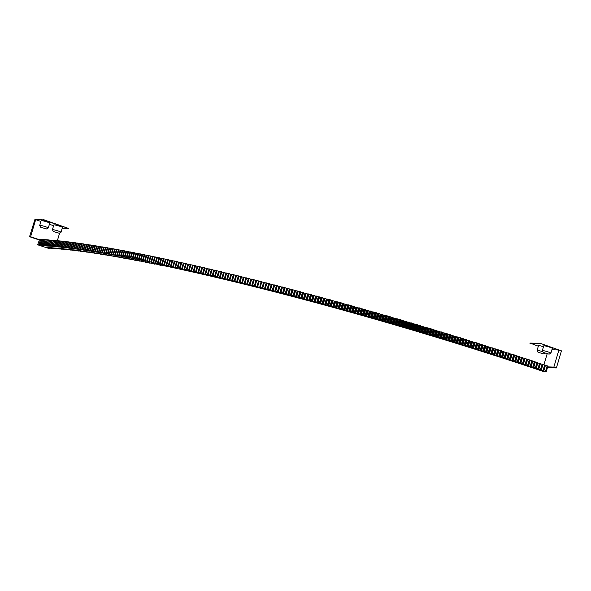 <?xml version="1.0" encoding="UTF-8"?>
<svg xmlns="http://www.w3.org/2000/svg" width="591" height="591" viewBox="0 0 591 591"><rect width="100%" height="100%" fill="white"/><g stroke="black" fill="none" stroke-linecap="round" stroke-linejoin="round"><path stroke-width="0.89" d="M553.848 367.092L558.909 350.005L540.595 343.46L561.45 350.862L556.39 367.949L553.848 367.092L547.687 366.871M547.155 353.846L543.912 364.817M538.32 346.223L530.097 343.075L540.595 343.46M540.492 343.799L529.994 343.415M558.909 350.005L551.92 349.746M549.105 354.164L550.871 353.219A4.477 0.436 -163.5 0 0 550.908 353.182L552.319 348.395A4.477 0.436 -163.5 0 0 548.928 346.947A4.477 0.436 -163.5 0 0 544.06 345.787A4.477 0.436 -163.5 0 0 543.735 345.853L542.316 350.64A4.477 0.436 -163.5 0 0 542.331 350.685L543.292 352.443L549.105 354.164L543.292 352.443M543.491 346.695A4.477 0.436 -163.5 0 0 538.815 345.595A4.477 0.436 -163.5 0 0 538.49 345.661L537.071 350.448A4.477 0.436 -163.5 0 0 537.079 350.493L538.046 352.251L543.853 353.972L538.046 352.251M556.39 367.949L547.458 367.624M550.908 353.182A4.477 0.436 -163.5 0 0 547.51 351.726A4.477 0.436 -163.5 0 0 542.641 350.574A4.477 0.436 -163.5 0 0 542.316 350.64M542.907 351.748A4.477 0.436 -163.5 0 0 537.396 350.382A4.477 0.436 -163.5 0 0 537.071 350.448M34.972 219.283L29.55 236.703L30.599 236.74L35.659 219.653L43.276 219.933L34.972 219.283M59.647 232.994L57.386 240.633M62.188 228.252L68.674 228.488L43.276 219.933M43.372 219.586L68.674 228.488M53.604 225.696L49.393 224.277M40.905 221.418L35.659 219.653M59.203 233.238L60.969 232.285A4.477 0.436 -163.5 0 0 60.999 232.256L62.417 227.469A4.477 0.436 -163.5 0 0 59.765 226.257A4.477 0.436 -163.5 0 0 53.833 224.927L52.414 229.707A4.477 0.436 -163.5 0 0 52.422 229.759L53.389 231.517L59.203 233.238L53.389 231.517M46.497 228.953L48.27 228.008A4.477 0.436 -163.5 0 0 48.299 227.971L49.718 223.191A4.477 0.436 -163.5 0 0 47.066 221.98A4.477 0.436 -163.5 0 0 41.134 220.642L39.715 225.43A4.477 0.436 -163.5 0 0 39.723 225.474L40.69 227.24L46.497 228.953L40.69 227.24M39.117 239.931L29.55 236.703M39.205 239.643L30.599 236.74M60.999 232.256A4.477 0.436 -163.5 0 0 58.346 231.044A4.477 0.436 -163.5 0 0 52.414 229.707M48.299 227.971A4.477 0.436 -163.5 0 0 45.647 226.759A4.477 0.436 -163.5 0 0 39.715 225.43M545.308 365.467A404.118 39.434 16.5 0 1 545.404 365.504L547.931 366.036L546.313 371.503L543.868 371.643L541.637 370.897A398.208 38.858 16.5 0 0 541.386 370.808L539.155 370.062A398.208 38.858 16.5 0 0 538.896 369.973L536.658 369.227A398.208 38.858 16.5 0 0 536.406 369.146L534.161 368.392A398.208 38.858 16.5 0 0 533.902 368.304L531.656 367.558A398.208 38.858 16.5 0 0 531.398 367.469L529.144 366.723A398.208 38.858 16.5 0 0 528.886 366.634L526.625 365.888A398.208 38.858 16.5 0 0 526.367 365.799L524.099 365.053A398.208 38.858 16.5 0 0 523.84 364.965L521.565 364.219A398.208 38.858 16.5 0 0 521.306 364.13L519.031 363.384A398.208 38.858 16.5 0 0 518.765 363.295L516.482 362.549A398.208 38.858 16.5 0 0 516.224 362.46L513.934 361.714A398.208 38.858 16.5 0 0 513.675 361.626L511.378 360.879A398.208 38.858 16.5 0 0 511.119 360.798L508.821 360.045A398.208 38.858 16.5 0 0 508.555 359.963L506.251 359.21A398.208 38.858 16.5 0 0 505.992 359.129L503.68 358.382A398.208 38.858 16.5 0 0 503.414 358.294L501.102 357.548A398.208 38.858 16.5 0 0 500.843 357.459L498.523 356.713A398.208 38.858 16.5 0 0 498.257 356.632L495.938 355.878A398.208 38.858 16.5 0 0 495.672 355.797L493.345 355.051A398.208 38.858 16.5 0 0 493.079 354.962L490.752 354.216A398.208 38.858 16.5 0 0 490.478 354.135L488.151 353.388A398.208 38.858 16.5 0 0 487.878 353.307L485.543 352.561A398.208 38.858 16.5 0 0 485.277 352.472L482.936 351.734A398.208 38.858 16.5 0 0 482.662 351.645L480.32 350.899A398.208 38.858 16.5 0 0 480.055 350.818L477.698 350.071A398.208 38.858 16.5 0 0 477.432 349.99L475.083 349.244A398.208 38.858 16.5 0 0 474.809 349.163L472.453 348.424A398.208 38.858 16.5 0 0 472.187 348.335L469.823 347.597A398.208 38.858 16.5 0 0 469.557 347.515L467.193 346.769A398.208 38.858 16.5 0 0 466.92 346.688L464.556 345.949A398.208 38.858 16.5 0 0 464.29 345.868L461.918 345.129A398.208 38.858 16.5 0 0 461.645 345.041L459.273 344.309A398.208 38.858 16.5 0 0 459 344.221L456.629 343.489A398.208 38.858 16.5 0 0 456.355 343.401L453.984 342.669A398.208 38.858 16.5 0 0 453.711 342.581L451.332 341.849A398.208 38.858 16.5 0 0 451.059 341.768L448.68 341.029A398.208 38.858 16.5 0 0 448.406 340.948L446.02 340.217A398.208 38.858 16.5 0 0 445.747 340.135L443.361 339.404A398.208 38.858 16.5 0 0 443.087 339.323L440.701 338.591A398.208 38.858 16.5 0 0 440.428 338.51L438.042 337.779A398.208 38.858 16.5 0 0 437.768 337.697L435.375 336.966A398.208 38.858 16.5 0 0 435.102 336.885L432.708 336.161A398.208 38.858 16.5 0 0 432.435 336.08L430.041 335.356A398.208 38.858 16.5 0 0 429.768 335.274L427.367 334.55A398.208 38.858 16.5 0 0 427.094 334.469L424.7 333.745A398.208 38.858 16.5 0 0 424.427 333.664L422.026 332.94A398.208 38.858 16.5 0 0 421.752 332.859L419.351 332.142A398.208 38.858 16.5 0 0 419.078 332.061L416.677 331.344A398.208 38.858 16.5 0 0 416.404 331.263L414.003 330.546A398.208 38.858 16.5 0 0 413.722 330.465L411.321 329.748A398.208 38.858 16.5 0 0 411.048 329.667L408.647 328.958A398.208 38.858 16.5 0 0 408.374 328.877L405.965 328.168A398.208 38.858 16.5 0 0 405.692 328.086L403.291 327.377A398.208 38.858 16.5 0 0 403.018 327.296L400.609 326.587A398.208 38.858 16.5 0 0 400.336 326.505L397.935 325.804A398.208 38.858 16.5 0 0 397.662 325.722L395.253 325.013A398.208 38.858 16.5 0 0 394.98 324.939L392.579 324.237A398.208 38.858 16.5 0 0 392.298 324.156L389.897 323.454A398.208 38.858 16.5 0 0 389.624 323.373L387.223 322.679A398.208 38.858 16.5 0 0 386.95 322.597L384.542 321.903A398.208 38.858 16.5 0 0 384.268 321.822L381.867 321.127A398.208 38.858 16.5 0 0 381.594 321.046L379.193 320.359A398.208 38.858 16.5 0 0 378.92 320.278L376.519 319.591A398.208 38.858 16.5 0 0 376.245 319.509L373.844 318.822A398.208 38.858 16.5 0 0 373.571 318.741L371.17 318.054A398.208 38.858 16.5 0 0 370.897 317.98L368.496 317.293A398.208 38.858 16.5 0 0 368.223 317.219L365.829 316.532A398.208 38.858 16.5 0 0 365.556 316.458L363.162 315.779A398.208 38.858 16.5 0 0 362.889 315.697L360.495 315.025A398.208 38.858 16.5 0 0 360.222 314.944L357.828 314.272A398.208 38.858 16.5 0 0 357.555 314.19L355.169 313.518A398.208 38.858 16.5 0 0 354.895 313.444L352.509 312.772A398.208 38.858 16.5 0 0 352.236 312.698L349.85 312.026A398.208 38.858 16.5 0 0 349.577 311.952L347.19 311.287A398.208 38.858 16.5 0 0 346.924 311.213L344.538 310.548A398.208 38.858 16.5 0 0 344.265 310.474L341.886 309.81A398.208 38.858 16.5 0 0 341.62 309.736L339.241 309.078A398.208 38.858 16.5 0 0 338.968 309.004L336.597 308.347A398.208 38.858 16.5 0 0 336.323 308.273L333.952 307.623A398.208 38.858 16.5 0 0 333.686 307.549L331.315 306.899A398.208 38.858 16.5 0 0 331.041 306.818L328.677 306.175A398.208 38.858 16.5 0 0 328.411 306.101L326.047 305.451A398.208 38.858 16.5 0 0 325.774 305.384L323.417 304.742A398.208 38.858 16.5 0 0 323.151 304.668L320.795 304.025A398.208 38.858 16.5 0 0 320.521 303.951L318.172 303.316A398.208 38.858 16.5 0 0 317.906 303.242L315.557 302.607A398.208 38.858 16.5 0 0 315.284 302.533L312.942 301.905A398.208 38.858 16.5 0 0 312.676 301.831L310.334 301.203A398.208 38.858 16.5 0 0 310.068 301.129L307.726 300.509A398.208 38.858 16.5 0 0 307.46 300.435L305.126 299.814A398.208 38.858 16.5 0 0 304.86 299.74L302.533 299.12A398.208 38.858 16.5 0 0 302.267 299.053L299.94 298.433A398.208 38.858 16.5 0 0 299.674 298.366L297.354 297.753A398.208 38.858 16.5 0 0 297.088 297.679L294.776 297.066A398.208 38.858 16.5 0 0 294.51 297L292.198 296.394A398.208 38.858 16.5 0 0 291.932 296.32L289.627 295.722A398.208 38.858 16.5 0 0 289.361 295.648L287.063 295.049A398.208 38.858 16.5 0 0 286.798 294.983L284.5 294.384A398.208 38.858 16.5 0 0 284.241 294.311L281.944 293.72A398.208 38.858 16.5 0 0 281.685 293.653L279.395 293.055A398.208 38.858 16.5 0 0 279.137 292.988L276.854 292.405A398.208 38.858 16.5 0 0 276.595 292.331L274.32 291.747A398.208 38.858 16.5 0 0 274.061 291.681L269.26 290.454A398.208 38.858 16.5 0 0 269.001 290.388L266.74 289.812A398.208 38.858 16.5 0 0 266.489 289.745L264.229 289.176A398.208 38.858 16.5 0 0 263.978 289.11L261.724 288.541A398.208 38.858 16.5 0 0 261.473 288.474L259.227 287.913A398.208 38.858 16.5 0 0 258.969 287.847L256.738 287.285A398.208 38.858 16.5 0 0 256.479 287.219L254.248 286.665A398.208 38.858 16.5 0 0 253.997 286.598L251.773 286.044A398.208 38.858 16.5 0 0 251.522 285.978L249.306 285.431A398.208 38.858 16.5 0 0 249.047 285.364L246.839 284.818A398.208 38.858 16.5 0 0 246.587 284.759L244.386 284.212A398.208 38.858 16.5 0 0 244.135 284.153L241.933 283.614A398.208 38.858 16.5 0 0 241.682 283.547L239.495 283.015A398.208 38.858 16.5 0 0 239.244 282.949L237.065 282.417A398.208 38.858 16.5 0 0 236.814 282.358L234.634 281.826A398.208 38.858 16.5 0 0 234.391 281.767L232.219 281.242A398.208 38.858 16.5 0 0 231.975 281.183L229.81 280.659A398.208 38.858 16.5 0 0 229.567 280.599L227.409 280.082A398.208 38.858 16.5 0 0 227.166 280.023L225.016 279.506A398.208 38.858 16.5 0 0 224.772 279.447L222.637 278.937A398.208 38.858 16.5 0 0 222.393 278.878L220.258 278.376A398.208 38.858 16.5 0 0 220.015 278.317L217.894 277.814A398.208 38.858 16.5 0 0 217.651 277.755L215.538 277.26A398.208 38.858 16.5 0 0 215.294 277.201L213.188 276.706A398.208 38.858 16.5 0 0 212.952 276.647L210.847 276.16A398.208 38.858 16.5 0 0 210.61 276.1L208.52 275.613A398.208 38.858 16.5 0 0 208.283 275.561L206.2 275.074A398.208 38.858 16.5 0 0 205.964 275.022L203.888 274.542A398.208 38.858 16.5 0 0 203.651 274.49L201.583 274.017A398.208 38.858 16.5 0 0 201.354 273.958L199.293 273.485A398.208 38.858 16.5 0 0 199.056 273.434L197.01 272.968A398.208 38.858 16.5 0 0 196.781 272.916L194.742 272.451A398.208 38.858 16.5 0 0 194.505 272.399L192.474 271.941A398.208 38.858 16.5 0 0 192.245 271.89L190.228 271.439A398.208 38.858 16.5 0 0 189.992 271.387L187.982 270.937A398.208 38.858 16.5 0 0 187.753 270.885L185.751 270.434A398.208 38.858 16.5 0 0 185.522 270.382L183.528 269.947A398.208 38.858 16.5 0 0 183.306 269.895L181.319 269.459A398.208 38.858 16.5 0 0 181.09 269.407L179.117 268.971A398.208 38.858 16.5 0 0 178.896 268.927L176.931 268.499A398.208 38.858 16.5 0 0 176.709 268.447L174.751 268.019A398.208 38.858 16.5 0 0 174.53 267.974L172.587 267.553A398.208 38.858 16.5 0 0 172.365 267.509L170.43 267.088A398.208 38.858 16.5 0 0 170.208 267.043L168.28 266.63A398.208 38.858 16.5 0 0 168.066 266.585L166.145 266.179A398.208 38.858 16.5 0 0 165.931 266.135L164.025 265.728A398.208 38.858 16.5 0 0 163.81 265.684L161.912 265.285A398.208 38.858 16.5 0 0 161.698 265.241L159.814 264.842A398.208 38.858 16.5 0 0 159.6 264.798L160.7 265.403L157.731 264.413A398.208 38.858 16.5 0 0 157.516 264.369L155.655 263.985A398.208 38.858 16.5 0 0 155.44 263.941L153.586 263.556A398.208 38.858 16.5 0 0 153.379 263.512L154.532 264.133L151.54 263.143A398.208 38.858 16.5 0 0 151.326 263.098L152.5 263.719L149.493 262.729A398.208 38.858 16.5 0 0 149.287 262.685L149.87 263.187L147.469 262.315A398.208 38.858 16.5 0 0 147.262 262.278L148.467 262.906L145.452 261.916A398.208 38.858 16.5 0 0 145.246 261.872L145.874 262.389L143.45 261.517A398.208 38.858 16.5 0 0 143.244 261.473L143.894 261.998L141.463 261.119A398.208 38.858 16.5 0 0 141.256 261.082L142.52 261.724L139.483 260.734A398.208 38.858 16.5 0 0 139.284 260.697L139.971 261.229L137.518 260.35A398.208 38.858 16.5 0 0 137.319 260.313L138.035 260.853L135.568 259.974A398.208 38.858 16.5 0 0 135.369 259.937L136.1 260.476L133.625 259.604A398.208 38.858 16.5 0 0 133.433 259.56L134.763 260.225L131.704 259.235A398.208 38.858 16.5 0 0 131.505 259.198L132.857 259.863L129.791 258.873A398.208 38.858 16.5 0 0 129.592 258.836L130.397 259.397L127.892 258.518A398.208 38.858 16.5 0 0 127.693 258.481L129.082 259.154L126.001 258.164A398.208 38.858 16.5 0 0 125.809 258.127L126.651 258.703L124.132 257.816A398.208 38.858 16.5 0 0 123.94 257.779L124.804 258.363L122.271 257.477A398.208 38.858 16.5 0 0 122.078 257.44L123.519 258.127L120.424 257.144A398.208 38.858 16.5 0 0 120.232 257.107L121.14 257.698L118.592 256.812A398.208 38.858 16.5 0 0 118.407 256.775L119.33 257.373L116.774 256.487A398.208 38.858 16.5 0 0 116.59 256.457L118.074 257.151L114.964 256.169A398.208 38.858 16.5 0 0 114.78 256.132L116.294 256.834L113.176 255.851A398.208 38.858 16.5 0 0 112.992 255.822L113.989 256.435L111.396 255.548A398.208 38.858 16.5 0 0 111.219 255.511L112.231 256.132L109.638 255.246A398.208 38.858 16.5 0 0 109.453 255.209L111.012 255.925L107.887 254.943A398.208 38.858 16.5 0 0 107.71 254.913L109.283 255.63L106.151 254.655A398.208 38.858 16.5 0 0 105.974 254.625L107.569 255.342L104.43 254.366A398.208 38.858 16.5 0 0 104.26 254.337L105.863 255.061L102.731 254.086A398.208 38.858 16.5 0 0 102.553 254.056L103.669 254.699L101.039 253.812A398.208 38.858 16.5 0 0 100.862 253.783L102.502 254.514L99.362 253.539A398.208 38.858 16.5 0 0 99.192 253.509L100.847 254.248L97.7 253.273A398.208 38.858 16.5 0 0 97.53 253.251L98.712 253.908L96.052 253.014A398.208 38.858 16.5 0 0 95.882 252.992L97.087 253.657L94.42 252.763A398.208 38.858 16.5 0 0 94.25 252.741L95.956 253.48L92.802 252.52A398.208 38.858 16.5 0 0 92.639 252.49L94.361 253.236L91.199 252.276A398.208 38.858 16.5 0 0 91.036 252.246L92.772 253L89.61 252.039A398.208 38.858 16.5 0 0 89.448 252.01L91.206 252.771L88.037 251.803A398.208 38.858 16.5 0 0 87.882 251.781L89.647 252.542L86.485 251.581A398.208 38.858 16.5 0 0 86.323 251.559L88.111 252.32L84.941 251.36A398.208 38.858 16.5 0 0 84.786 251.338L86.589 252.106L83.412 251.145A398.208 38.858 16.5 0 0 83.257 251.123L84.624 251.832L81.905 250.939A398.208 38.858 16.5 0 0 81.75 250.916L83.582 251.692L80.413 250.739A398.208 38.858 16.5 0 0 80.258 250.717L81.661 251.434L78.928 250.54A398.208 38.858 16.5 0 0 78.78 250.518L80.642 251.301L77.465 250.348A398.208 38.858 16.5 0 0 77.318 250.333L78.766 251.057L76.017 250.163A398.208 38.858 16.5 0 0 75.87 250.148L77.768 250.931L74.584 249.986A398.208 38.858 16.5 0 0 74.444 249.963L76.35 250.754L73.173 249.808A398.208 38.858 16.5 0 0 73.025 249.794L74.532 250.532L71.77 249.638A398.208 38.858 16.5 0 0 71.629 249.624L73.151 250.37L70.388 249.476A398.208 38.858 16.5 0 0 70.248 249.461L72.198 250.259L69.021 249.321A398.208 38.858 16.5 0 0 68.881 249.306L70.44 250.059L67.669 249.173A398.208 38.858 16.5 0 0 67.529 249.158L69.11 249.912L66.332 249.025A398.208 38.858 16.5 0 0 66.192 249.01L68.194 249.816L65.01 248.885A398.208 38.858 16.5 0 0 64.877 248.87L66.502 249.638L63.71 248.752A398.208 38.858 16.5 0 0 63.577 248.737L65.601 249.55L62.424 248.626A398.208 38.858 16.5 0 0 62.291 248.612L64.33 249.424L61.154 248.501A398.208 38.858 16.5 0 0 61.021 248.493L63.074 249.306L59.898 248.39A398.208 38.858 16.5 0 0 59.772 248.375L61.471 249.158L58.664 248.279A398.208 38.858 16.5 0 0 58.539 248.264L60.252 249.055L57.445 248.168A398.208 38.858 16.5 0 0 57.32 248.161L59.41 248.981L56.241 248.072A398.208 38.858 16.5 0 0 56.115 248.065L57.874 248.855L55.052 247.976A398.208 38.858 16.5 0 0 54.933 247.969L57.054 248.796L53.884 247.895A398.208 38.858 16.5 0 0 53.766 247.88L55.554 248.685L52.732 247.814A398.208 38.858 16.5 0 0 52.614 247.799L54.764 248.634L51.594 247.732A398.208 38.858 16.5 0 0 51.476 247.725L53.641 248.56L50.479 247.666A398.208 38.858 16.5 0 0 50.361 247.659L52.54 248.493L49.378 247.599A398.208 38.858 16.5 0 0 49.26 247.592L51.454 248.434L48.292 247.54A398.208 38.858 16.5 0 0 48.181 247.54L50.065 248.36L47.221 247.489A398.208 38.858 16.5 0 0 47.117 247.489L49.016 248.316L46.172 247.444A398.208 38.858 16.5 0 0 46.068 247.437L48.344 248.109M542.767 364.617A404.118 39.434 16.5 0 1 542.885 364.654L545.397 365.186L543.498 370.875A404.118 39.434 16.5 0 1 543.786 370.971L546.313 371.503M540.218 363.76A404.118 39.434 16.5 0 1 540.351 363.805L542.848 364.329L540.972 370.025A404.118 39.434 16.5 0 1 541.26 370.121L543.772 370.653M537.662 362.911A404.118 39.434 16.5 0 1 537.817 362.963L540.3 363.48L538.445 369.176A404.118 39.434 16.5 0 1 538.733 369.279L541.23 369.796M535.099 362.054A404.118 39.434 16.5 0 1 535.276 362.113L537.744 362.623L535.904 368.333A404.118 39.434 16.5 0 1 536.2 368.429L538.682 368.947M532.528 361.197A404.118 39.434 16.5 0 1 532.72 361.264L535.18 361.773L533.363 367.484A404.118 39.434 16.5 0 1 533.651 367.58L536.126 368.09M529.95 360.347A404.118 39.434 16.5 0 1 530.164 360.421L532.609 360.916L530.807 366.634A404.118 39.434 16.5 0 1 531.102 366.738L533.562 367.24M527.364 359.491A404.118 39.434 16.5 0 1 527.6 359.572L530.031 360.067L528.251 365.792A404.118 39.434 16.5 0 1 528.546 365.888L530.991 366.383M524.771 358.641A404.118 39.434 16.5 0 1 525.037 358.722L527.445 359.21L525.687 364.942A404.118 39.434 16.5 0 1 525.983 365.039L528.413 365.534M522.178 357.784A404.118 39.434 16.5 0 1 522.459 357.873L524.86 358.36L523.116 364.093A404.118 39.434 16.5 0 1 523.412 364.189L525.827 364.677M464.194 339.256A404.118 39.434 16.5 0 1 464.504 339.352L466.875 340.084A404.118 39.434 16.5 0 1 467.178 340.18L469.55 340.918A404.118 39.434 16.5 0 1 469.852 341.022L472.216 341.761A404.118 39.434 16.5 0 1 472.527 341.857L474.891 342.595A404.118 39.434 16.5 0 1 475.194 342.691L477.55 343.43A404.118 39.434 16.5 0 1 477.86 343.534L480.217 344.272A404.118 39.434 16.5 0 1 480.52 344.368L482.869 345.114A404.118 39.434 16.5 0 1 483.179 345.21L485.521 345.949A404.118 39.434 16.5 0 1 485.832 346.053L488.173 346.791A404.118 39.434 16.5 0 1 488.476 346.887L490.818 347.634A404.118 39.434 16.5 0 1 491.121 347.73L493.455 348.476A404.118 39.434 16.5 0 1 493.758 348.579L496.093 349.325A404.118 39.434 16.5 0 1 496.396 349.421L498.723 350.168A404.118 39.434 16.5 0 1 499.026 350.264L501.345 351.01A404.118 39.434 16.5 0 1 501.648 351.106L503.968 351.852A404.118 39.434 16.5 0 1 504.271 351.955L506.583 352.701A404.118 39.434 16.5 0 1 506.886 352.797L509.198 353.544A404.118 39.434 16.5 0 1 509.494 353.64L511.799 354.393A404.118 39.434 16.5 0 1 512.102 354.489L514.399 355.235A404.118 39.434 16.5 0 1 514.695 355.339L516.992 356.085A404.118 39.434 16.5 0 1 517.288 356.181L519.578 356.934A404.118 39.434 16.5 0 1 519.881 357.03L522.259 357.503L520.545 363.243A404.118 39.434 16.5 0 1 520.841 363.347L523.234 363.827M464.194 339.249L462.576 344.723L464.194 339.249L463.854 338.85L462.228 344.317L462.576 344.723A404.118 39.434 16.5 0 1 462.879 344.819L465.25 345.558A404.118 39.434 16.5 0 1 465.56 345.654L467.924 346.392A404.118 39.434 16.5 0 1 468.235 346.489L470.599 347.227A404.118 39.434 16.5 0 1 470.909 347.323L473.265 348.062A404.118 39.434 16.5 0 1 473.576 348.158L475.932 348.904A404.118 39.434 16.5 0 1 476.243 349L478.592 349.739A404.118 39.434 16.5 0 1 478.902 349.835L481.251 350.581A404.118 39.434 16.5 0 1 481.554 350.677L483.903 351.423A404.118 39.434 16.5 0 1 484.206 351.519L486.556 352.266A404.118 39.434 16.5 0 1 486.858 352.362L489.2 353.108A404.118 39.434 16.5 0 1 489.503 353.204L491.838 353.95A404.118 39.434 16.5 0 1 492.14 354.046L494.475 354.792A404.118 39.434 16.5 0 1 494.778 354.888L497.105 355.634A404.118 39.434 16.5 0 1 497.408 355.73L499.727 356.476A404.118 39.434 16.5 0 1 500.03 356.572L502.35 357.326A404.118 39.434 16.5 0 1 502.653 357.422L504.965 358.168A404.118 39.434 16.5 0 1 505.268 358.264L507.573 359.018A404.118 39.434 16.5 0 1 507.876 359.114L510.181 359.86A404.118 39.434 16.5 0 1 510.476 359.956L512.781 360.709A404.118 39.434 16.5 0 1 513.077 360.805L515.374 361.552A404.118 39.434 16.5 0 1 515.67 361.648L517.96 362.401A404.118 39.434 16.5 0 1 518.255 362.497L520.641 362.97M300.117 291.961A404.118 39.434 16.5 0 0 299.822 291.88L298.196 297.347A404.118 39.434 16.5 0 1 298.499 297.428L300.198 291.681L302.444 292.582A404.118 39.434 16.5 0 1 302.747 292.663L305.082 293.276A404.118 39.434 16.5 0 1 305.384 293.358L307.719 293.986A404.118 39.434 16.5 0 1 308.022 294.067L310.364 294.695A404.118 39.434 16.5 0 1 310.667 294.776L313.008 295.404A404.118 39.434 16.5 0 1 313.311 295.485L315.66 296.113A404.118 39.434 16.5 0 1 315.963 296.202L318.32 296.83A404.118 39.434 16.5 0 1 318.623 296.918L320.979 297.554A404.118 39.434 16.5 0 1 321.282 297.635L323.639 298.278A404.118 39.434 16.5 0 1 323.949 298.359L326.306 299.002A404.118 39.434 16.5 0 1 326.616 299.083L328.98 299.733A404.118 39.434 16.5 0 1 329.283 299.814L331.654 300.464A404.118 39.434 16.5 0 1 331.957 300.546L334.329 301.196A404.118 39.434 16.5 0 1 334.639 301.284L337.01 301.935A404.118 39.434 16.5 0 1 337.321 302.023L339.692 302.681A404.118 39.434 16.5 0 1 340.002 302.762L342.381 303.427A404.118 39.434 16.5 0 1 342.691 303.508L345.07 304.173A404.118 39.434 16.5 0 1 345.38 304.254L347.767 304.919A404.118 39.434 16.5 0 1 348.077 305.008L350.456 305.673A404.118 39.434 16.5 0 1 350.773 305.761L353.159 306.426A404.118 39.434 16.5 0 1 353.47 306.515L355.856 307.187A404.118 39.434 16.5 0 1 356.166 307.276L358.56 307.948A404.118 39.434 16.5 0 1 358.87 308.037L361.264 308.709A404.118 39.434 16.5 0 1 361.574 308.798L363.967 309.477A404.118 39.434 16.5 0 1 364.278 309.566L366.679 310.245A404.118 39.434 16.5 0 1 366.989 310.334L369.382 311.014A404.118 39.434 16.5 0 1 369.7 311.102L372.094 311.789A404.118 39.434 16.5 0 1 372.411 311.878L374.805 312.558A404.118 39.434 16.5 0 1 375.122 312.654L377.523 313.341A404.118 39.434 16.5 0 1 377.834 313.429L380.235 314.116A404.118 39.434 16.5 0 1 380.545 314.213L382.953 314.9A404.118 39.434 16.5 0 1 383.263 314.996L385.664 315.69A404.118 39.434 16.5 0 1 385.982 315.779L388.383 316.473A404.118 39.434 16.5 0 1 388.693 316.562L391.102 317.264A404.118 39.434 16.5 0 1 391.412 317.352L393.82 318.054A404.118 39.434 16.5 0 1 394.131 318.143L396.539 318.845A404.118 39.434 16.5 0 1 396.849 318.941L399.257 319.642A404.118 39.434 16.5 0 1 399.568 319.738L401.976 320.44A404.118 39.434 16.5 0 1 402.286 320.536L404.695 321.238A404.118 39.434 16.5 0 1 405.005 321.334L407.406 322.043A404.118 39.434 16.5 0 1 407.724 322.132L410.124 322.849A404.118 39.434 16.5 0 1 410.442 322.937L412.843 323.654A404.118 39.434 16.5 0 1 413.153 323.742L415.562 324.459A404.118 39.434 16.5 0 1 415.872 324.548L418.273 325.264A404.118 39.434 16.5 0 1 418.591 325.36L420.991 326.077A404.118 39.434 16.5 0 1 421.302 326.173L423.703 326.889A404.118 39.434 16.5 0 1 424.02 326.986L426.414 327.702A404.118 39.434 16.5 0 1 426.732 327.798L429.125 328.522A404.118 39.434 16.5 0 1 429.443 328.611L431.836 329.335A404.118 39.434 16.5 0 1 432.147 329.431L434.548 330.155A404.118 39.434 16.5 0 1 434.858 330.251L437.251 330.975A404.118 39.434 16.5 0 1 437.562 331.071L439.955 331.795A404.118 39.434 16.5 0 1 440.265 331.891L442.659 332.622A404.118 39.434 16.5 0 1 442.969 332.718L445.363 333.442A404.118 39.434 16.5 0 1 445.673 333.538L448.059 334.27A404.118 39.434 16.5 0 1 448.37 334.366L450.756 335.097A404.118 39.434 16.5 0 1 451.066 335.193L453.445 335.924A404.118 39.434 16.5 0 1 453.755 336.02L456.141 336.759A404.118 39.434 16.5 0 1 456.444 336.855L458.823 337.587A404.118 39.434 16.5 0 1 459.133 337.683L461.512 338.421A404.118 39.434 16.5 0 1 461.822 338.517L463.854 338.85M299.814 291.88L298.329 291.186L296.704 296.652L298.196 297.347L299.822 291.88M297.472 291.26A404.118 39.434 16.5 0 0 297.192 291.186L295.574 296.66A404.118 39.434 16.5 0 1 295.877 296.734L297.554 290.979L298.329 291.186M297.192 291.186L295.685 290.491L294.067 295.958L295.574 296.66L297.192 291.186M294.828 290.565A404.118 39.434 16.5 0 0 294.577 290.499L292.959 295.965A404.118 39.434 16.5 0 1 293.254 296.047L294.916 290.284L295.685 290.491M294.577 290.499L293.047 289.797L291.429 295.264L292.959 295.965L294.577 290.499M292.198 289.871A404.118 39.434 16.5 0 0 291.961 289.812L290.344 295.278A404.118 39.434 16.5 0 1 290.646 295.36L292.279 289.59L293.047 289.797M291.961 289.812L290.417 289.102L288.8 294.569L290.344 295.278L291.961 289.812M289.568 289.184A404.118 39.434 16.5 0 0 289.354 289.125L287.736 294.599A404.118 39.434 16.5 0 1 288.031 294.673L289.649 288.903L290.417 289.102M289.354 289.125L287.795 288.415L286.177 293.882L287.736 294.599L289.354 289.125M286.945 288.497A404.118 39.434 16.5 0 0 286.753 288.445L285.128 293.912A404.118 39.434 16.5 0 1 285.431 293.993L287.027 288.216L287.795 288.415M286.753 288.445L285.172 287.728L283.554 293.202L285.128 293.912L286.753 288.445M284.323 287.817A404.118 39.434 16.5 0 0 284.153 287.773L282.535 293.239A404.118 39.434 16.5 0 1 282.83 293.321L284.411 287.529L285.172 287.728M284.153 287.773L282.557 287.049L280.939 292.523L282.535 293.239L284.153 287.773M281.715 287.137A404.118 39.434 16.5 0 0 281.56 287.1L279.942 292.567A404.118 39.434 16.5 0 1 280.237 292.641L281.796 286.849L282.557 287.049M281.56 287.1L279.949 286.376L278.331 291.843L279.942 292.567L281.56 287.1M279.107 286.465A404.118 39.434 16.5 0 0 278.974 286.428L277.356 291.895A404.118 39.434 16.5 0 1 277.652 291.976L279.188 286.177L279.949 286.376M278.974 286.428L277.349 285.704L275.731 291.171L277.356 291.895L278.974 286.428M276.507 285.793A404.118 39.434 16.5 0 0 276.396 285.763L274.771 291.23A404.118 39.434 16.5 0 1 275.074 291.311L276.588 285.505L277.349 285.704M276.396 285.763L274.756 285.032L273.131 290.499L274.771 291.23L276.396 285.763M273.906 285.121A404.118 39.434 16.5 0 0 273.818 285.098L272.2 290.573A404.118 39.434 16.5 0 1 272.495 290.646L273.995 284.84L274.756 285.032M273.818 285.098L272.163 284.367L270.545 289.834L272.2 290.573L273.818 285.098M271.321 284.463A404.118 39.434 16.5 0 0 271.254 284.441L269.629 289.908A404.118 39.434 16.5 0 1 269.932 289.989L271.402 284.175L272.163 284.367M271.254 284.441L269.577 283.702L267.959 289.176L269.629 289.908L271.254 284.441M268.735 283.798A404.118 39.434 16.5 0 0 268.691 283.791L267.073 289.258A404.118 39.434 16.5 0 1 267.368 289.331L268.824 283.51L269.577 283.702M268.691 283.791L266.999 283.045L265.381 288.519L267.073 289.258L268.691 283.791M266.164 283.141A404.118 39.434 16.5 0 0 266.135 283.141L264.517 288.607A404.118 39.434 16.5 0 1 264.812 288.681L266.245 282.853L266.999 283.045M266.135 283.141L264.428 282.395L262.81 287.861L264.517 288.607L266.135 283.141M241.889 282.734L241.83 282.926A404.118 39.434 16.5 0 1 242.118 283L244.319 283.54A404.118 39.434 16.5 0 1 244.608 283.614L246.824 284.16A404.118 39.434 16.5 0 1 247.112 284.234L249.328 284.781A404.118 39.434 16.5 0 1 249.616 284.855L251.84 285.409A404.118 39.434 16.5 0 1 252.135 285.483L254.359 286.044A404.118 39.434 16.5 0 1 254.655 286.118L256.893 286.679A404.118 39.434 16.5 0 1 257.181 286.753L259.427 287.315A404.118 39.434 16.5 0 1 259.722 287.389L261.111 281.552L263.586 282.491A404.118 39.434 16.5 0 1 263.593 282.491L261.968 287.957A404.118 39.434 16.5 0 1 262.264 288.031L263.675 282.202L264.428 282.395M261.03 281.841L259.309 281.094L257.683 286.569M256.937 286.376L258.555 280.91L259.309 281.094M258.474 281.19L256.753 280.452L255.135 285.926M254.389 285.734L256.006 280.267L256.753 280.452M255.925 280.548L254.211 279.816L252.593 285.283M251.847 285.098L253.465 279.632L254.211 279.816M253.384 279.912L251.677 279.181L250.052 284.648M249.313 284.463L250.931 278.996L251.677 279.181M250.85 279.277L249.143 278.553L247.526 284.02M246.787 283.835L248.405 278.368L249.143 278.553M248.323 278.642L246.624 277.925L245.006 283.392M244.268 283.207L245.886 277.74L246.624 277.925M245.804 278.014L244.113 277.305L242.487 282.771M241.756 282.587L243.374 277.12L244.113 277.305M243.293 277.393L241.601 276.684L239.983 282.151L241.889 282.742M217.362 277.009L217.362 277.009A404.118 39.434 16.5 0 1 217.636 277.076L219.771 277.578A404.118 39.434 16.5 0 1 220.044 277.644L222.186 278.154A404.118 39.434 16.5 0 1 222.467 278.221L224.61 278.738A404.118 39.434 16.5 0 1 224.89 278.804L227.047 279.321A404.118 39.434 16.5 0 1 227.328 279.388L229.493 279.912A404.118 39.434 16.5 0 1 229.773 279.979L231.945 280.511A404.118 39.434 16.5 0 1 232.226 280.577L234.405 281.109A404.118 39.434 16.5 0 1 234.686 281.176L236.873 281.708A404.118 39.434 16.5 0 1 237.154 281.781L239.348 282.313A404.118 39.434 16.5 0 1 239.636 282.387L239.252 281.973L240.869 276.507L241.601 276.684M240.788 276.773L239.104 276.071L237.486 281.538M236.755 281.36L238.372 275.894L239.104 276.071M238.291 276.16L236.614 275.458L234.989 280.932M234.265 280.747L235.883 275.28L236.614 275.458M235.802 275.546L234.132 274.852L232.507 280.326M231.783 280.149L233.401 274.675L234.132 274.852M233.327 274.941L231.657 274.254L230.032 279.72M229.308 279.543L230.933 274.076L231.657 274.254M230.852 274.342L229.19 273.655L227.565 279.122M226.848 278.952L228.466 273.478L229.19 273.655M228.392 273.744L226.73 273.064L225.112 278.531M224.388 278.361L226.013 272.887L226.73 273.064M225.932 273.145L224.277 272.473L222.659 277.94M221.943 277.77L223.561 272.303L224.277 272.473M223.487 272.562L221.839 271.89L220.214 277.356M219.505 277.186L221.123 271.72L221.839 271.89M221.049 271.971L219.401 271.313L217.784 276.78M217.074 276.61L218.692 271.143L219.401 271.313M218.618 271.395L216.978 270.737L215.36 276.204L217.355 277.009M214.998 276.307L214.961 276.44A404.118 39.434 16.5 0 1 215.235 276.507L214.651 276.034L216.276 270.567L216.978 270.737M216.203 270.818L214.57 270.161L212.945 275.635L214.998 276.315M207.81 274.763L207.81 274.763A404.118 39.434 16.5 0 1 208.084 274.822L210.182 275.317A404.118 39.434 16.5 0 1 210.462 275.376L212.568 275.871A404.118 39.434 16.5 0 1 212.841 275.938L212.243 275.465L213.861 269.998L214.57 270.161M213.787 270.242L212.162 269.599L210.544 275.066M209.842 274.904L211.46 269.43L212.162 269.599M211.386 269.681L209.768 269.038L208.143 274.505M207.448 274.342L209.066 268.868L209.768 269.038M208.992 269.119L207.375 268.477L205.757 273.943L207.81 274.756M198.443 272.481L198.413 272.584A404.118 39.434 16.5 0 1 198.687 272.643L200.748 273.123A404.118 39.434 16.5 0 1 201.021 273.182L203.097 273.663A404.118 39.434 16.5 0 1 203.363 273.729L205.446 274.209A404.118 39.434 16.5 0 1 205.72 274.276L205.062 273.781L206.68 268.314L207.375 268.477M206.606 268.558L205.003 267.922L203.378 273.389M202.683 273.234L204.309 267.76L205.003 267.922M204.235 268.004L202.632 267.376L201.014 272.843M200.319 272.687L201.937 267.213L202.632 267.376M201.871 267.457L200.275 266.829L198.657 272.303M197.963 272.141L199.588 266.674L200.275 266.829M199.514 266.91L197.926 266.29L196.308 271.764L198.45 272.481M189.179 270.486L189.179 270.486A404.118 39.434 16.5 0 1 189.438 270.545L191.469 271.003A404.118 39.434 16.5 0 1 191.735 271.062L193.774 271.528A404.118 39.434 16.5 0 1 194.04 271.587L196.086 272.052A404.118 39.434 16.5 0 1 196.36 272.111L195.621 271.601L197.239 266.135L197.926 266.29M197.172 266.371L195.584 265.758L193.966 271.225M193.287 271.07L194.904 265.603L195.584 265.758M194.838 265.839L193.257 265.226L191.639 270.7M190.959 270.545L192.577 265.071L193.257 265.226M192.511 265.307L190.937 264.702L189.319 270.168M188.647 270.021L190.265 264.546L190.937 264.702M190.191 264.783L188.632 264.184L187.015 269.651L189.172 270.486M180.122 268.373L180.1 268.462A404.118 39.434 16.5 0 1 180.358 268.513L182.353 268.957A404.118 39.434 16.5 0 1 182.612 269.016L184.614 269.459A404.118 39.434 16.5 0 1 184.88 269.518L186.889 269.969A404.118 39.434 16.5 0 1 187.155 270.028L186.335 269.496L187.96 264.029L188.632 264.184M187.886 264.266L186.335 263.667L184.717 269.134M184.045 268.986L185.663 263.52L186.335 263.667M185.596 263.749L184.045 263.158L182.427 268.624M181.762 268.477L183.38 263.01L184.045 263.158M183.313 263.239L181.769 262.648L180.152 268.115M179.487 267.974L181.105 262.5L181.769 262.648M181.038 262.729L179.501 262.145L177.884 267.62L180.129 268.373M125.61 257.174L125.595 257.233A404.118 39.434 16.5 0 1 125.817 257.277L124.465 256.612L127.538 257.602A404.118 39.434 16.5 0 1 127.759 257.646L126.999 257.092L129.488 257.971A404.118 39.434 16.5 0 1 129.717 258.016L128.978 257.477L131.453 258.356A404.118 39.434 16.5 0 1 131.682 258.4L130.382 257.742L133.433 258.732A404.118 39.434 16.5 0 1 133.662 258.777L132.968 258.245L135.428 259.124A404.118 39.434 16.5 0 1 135.657 259.168L134.393 258.526L137.43 259.515A404.118 39.434 16.5 0 1 137.666 259.56L137.016 259.043L139.454 259.914A404.118 39.434 16.5 0 1 139.683 259.959L139.055 259.449L141.485 260.321A404.118 39.434 16.5 0 1 141.714 260.365L141.109 259.855L143.524 260.727A404.118 39.434 16.5 0 1 143.761 260.779L143.177 260.269L145.578 261.141A404.118 39.434 16.5 0 1 145.822 261.192L145.26 260.69L147.654 261.562A404.118 39.434 16.5 0 1 147.89 261.614L146.738 260.993L149.73 261.983A404.118 39.434 16.5 0 1 149.974 262.035L149.457 261.547L151.828 262.419A404.118 39.434 16.5 0 1 152.064 262.463L153.933 262.847A404.118 39.434 16.5 0 1 154.177 262.899L156.046 263.291A404.118 39.434 16.5 0 1 156.29 263.342L158.174 263.734A404.118 39.434 16.5 0 1 158.425 263.785L160.316 264.184A404.118 39.434 16.5 0 1 160.567 264.236L162.473 264.642A404.118 39.434 16.5 0 1 162.717 264.694L164.638 265.1A404.118 39.434 16.5 0 1 164.889 265.152L166.81 265.566A404.118 39.434 16.5 0 1 167.061 265.618L168.996 266.039A404.118 39.434 16.5 0 1 169.248 266.09L171.198 266.511A404.118 39.434 16.5 0 1 171.449 266.563L173.407 266.992A404.118 39.434 16.5 0 1 173.658 267.043L175.623 267.472A404.118 39.434 16.5 0 1 175.882 267.531L177.854 267.967A404.118 39.434 16.5 0 1 178.113 268.019L177.226 267.472L178.844 262.005L179.501 262.145M178.778 262.227L177.248 261.65L175.63 267.117M174.973 266.977L176.591 261.51L177.248 261.65M176.524 261.732L175.002 261.163L173.385 266.63M172.735 266.489L174.352 261.015L175.002 261.163M174.286 261.244L172.771 260.675L171.154 266.142M170.504 266.002L172.121 260.535L172.771 260.675M172.055 260.757L170.548 260.195L168.93 265.662M168.28 265.522L169.905 260.055L170.548 260.195M169.839 260.276L168.339 259.715L166.721 265.182M166.078 265.041L167.696 259.575L168.339 259.715M167.63 259.796L166.145 259.242L164.52 264.709M163.877 264.576L165.502 259.109L166.145 259.242M165.436 259.323L163.951 258.777L162.333 264.243M161.698 264.111L163.315 258.644L163.951 258.777M163.249 258.858L161.779 258.311L160.161 263.785M159.526 263.652L161.144 258.178L161.779 258.311M161.077 258.4L159.614 257.861L157.996 263.327M157.361 263.194L158.979 257.728L159.614 257.861M158.92 257.942L157.457 257.403L155.839 262.877M155.211 262.744L156.829 257.277L157.457 257.403M156.77 257.491L155.322 256.959L153.697 262.426M153.076 262.301L154.694 256.826L155.322 256.959M154.628 257.048L153.187 256.516L151.569 261.99M150.949 261.857L152.567 256.391L153.187 256.516M152.508 256.605L151.074 256.08L149.457 261.547M148.836 261.421L150.454 255.955L151.074 256.08M150.395 256.169L148.969 255.652L147.351 261.119M146.738 260.993L148.356 255.526L148.969 255.652M148.289 255.74L146.878 255.223L145.26 260.69M144.647 260.572L146.265 255.098L146.878 255.223M146.206 255.312L144.795 254.802L143.177 260.269M142.571 260.151L144.189 254.684L144.795 254.802M144.13 254.891L142.734 254.389L141.109 259.855M140.51 259.737L142.128 254.27L142.734 254.389M142.069 254.477L140.68 253.975L139.055 259.449M138.457 259.331L140.074 253.857L140.68 253.975M140.015 254.071L138.634 253.576L137.016 259.043M136.418 258.924L138.043 253.458L138.634 253.576M137.976 253.665L136.61 253.17L134.984 258.644M134.393 258.526L136.011 253.059L136.61 253.17M135.952 253.266L134.593 252.778L132.968 258.245M132.384 258.134L134.002 252.667L134.593 252.778M133.943 252.867L132.591 252.387L130.966 257.861M130.382 257.742L132 252.276L132.591 252.387M131.941 252.483L130.596 252.002L128.978 257.477M128.395 257.366L130.02 251.892L130.596 252.002M129.954 252.098L128.624 251.626L126.999 257.092M126.422 256.989L128.048 251.515L128.624 251.626M127.981 251.722L126.659 251.256L125.041 256.723M124.465 256.612L126.082 251.145L126.659 251.256M126.023 251.352L124.708 250.887L123.091 256.354L125.617 257.181M81.691 249.853L81.691 249.853A404.118 39.434 16.5 0 1 81.868 249.882L80.561 249.188L83.265 250.082A404.118 39.434 16.5 0 1 83.449 250.111L81.691 249.35L84.86 250.318A404.118 39.434 16.5 0 1 85.045 250.34L83.774 249.661L86.463 250.554A404.118 39.434 16.5 0 1 86.655 250.584L84.927 249.83L88.089 250.798A404.118 39.434 16.5 0 1 88.281 250.828L86.574 250.082L89.729 251.049A404.118 39.434 16.5 0 1 89.921 251.079L88.716 250.414L91.383 251.308A404.118 39.434 16.5 0 1 91.575 251.338L90.393 250.673L93.053 251.567A404.118 39.434 16.5 0 1 93.252 251.596L91.59 250.865L94.737 251.832A404.118 39.434 16.5 0 1 94.937 251.869L93.289 251.138L96.436 252.106A404.118 39.434 16.5 0 1 96.636 252.143L95.011 251.411L98.158 252.387A404.118 39.434 16.5 0 1 98.357 252.423L97.256 251.781L99.886 252.675A404.118 39.434 16.5 0 1 100.086 252.704L99.007 252.069L101.63 252.963A404.118 39.434 16.5 0 1 101.829 253L100.773 252.364L103.388 253.258A404.118 39.434 16.5 0 1 103.595 253.295L102.553 252.667L105.161 253.561A404.118 39.434 16.5 0 1 105.368 253.598L103.824 252.889L106.949 253.864A404.118 39.434 16.5 0 1 107.156 253.901L106.158 253.288L108.751 254.182A404.118 39.434 16.5 0 1 108.958 254.219L107.983 253.605L110.569 254.499A404.118 39.434 16.5 0 1 110.776 254.536L109.283 253.835L112.393 254.817A404.118 39.434 16.5 0 1 112.608 254.861L111.677 254.263L114.24 255.149A404.118 39.434 16.5 0 1 114.455 255.186L113.546 254.595L116.095 255.482A404.118 39.434 16.5 0 1 116.316 255.519L115.422 254.935L117.971 255.822A404.118 39.434 16.5 0 1 118.185 255.866L116.767 255.179L119.855 256.169A404.118 39.434 16.5 0 1 120.076 256.206L119.227 255.637L121.753 256.516A404.118 39.434 16.5 0 1 121.975 256.56L121.155 255.992L123.667 256.871A404.118 39.434 16.5 0 1 123.888 256.915L122.522 256.25L124.14 250.776L124.708 250.887M124.08 250.983L122.773 250.525L121.155 255.992M120.586 255.888L122.204 250.421L122.773 250.525M122.145 250.621L120.852 250.163L119.227 255.637M118.665 255.534L120.291 250.059L120.852 250.163M120.232 250.266L118.939 249.816L117.321 255.282M116.767 255.179L118.385 249.712L118.939 249.816M118.326 249.912L117.048 249.468L115.422 254.935M114.876 254.839L116.493 249.365L117.048 249.468M116.434 249.572L115.164 249.129L113.546 254.595M112.999 254.499L114.617 249.033L115.164 249.129M114.558 249.232L113.295 248.796L111.677 254.263M111.13 254.167L112.755 248.693L113.295 248.796M112.696 248.892L111.44 248.464L109.823 253.931M109.283 253.835L110.901 248.368L111.44 248.464M110.842 248.567L109.608 248.139L107.983 253.605M107.451 253.517L109.069 248.043L109.608 248.139M109.01 248.242L107.784 247.821L106.158 253.288M105.626 253.199L107.252 247.732L107.784 247.821M107.193 247.925L105.966 247.511L104.348 252.978M103.824 252.889L105.442 247.415L105.966 247.511M105.383 247.614L104.171 247.201L102.553 252.667M102.029 252.579L103.654 247.112L104.171 247.201M103.595 247.311L102.391 246.898L100.773 252.364M100.256 252.283L101.874 246.809L102.391 246.898M101.815 247.008L100.625 246.602L99.007 252.069M98.49 251.988L100.108 246.521L100.625 246.602M100.056 246.713L98.874 246.314L97.256 251.781M96.747 251.7L98.365 246.225L98.874 246.314M98.305 246.425L97.138 246.026L95.513 251.5M95.011 251.411L96.629 245.945L97.138 246.026M96.577 246.137L95.417 245.745L93.792 251.219M93.289 251.138L94.915 245.671L95.417 245.745M94.856 245.863L93.71 245.472L92.085 250.946M91.59 250.865L93.208 245.398L93.71 245.472M93.149 245.59L92.011 245.206L90.393 250.673M89.898 250.599L91.524 245.132L92.011 245.206M91.465 245.324L90.334 244.947L88.716 250.414M88.229 250.34L89.847 244.866L90.334 244.947M89.795 245.058L88.672 244.689L87.054 250.156M86.574 250.082L88.192 244.615L88.672 244.689M88.133 244.807L87.032 244.438L85.407 249.904M84.927 249.83L86.552 244.364L87.032 244.438M86.493 244.556L85.4 244.194L83.774 249.661M83.301 249.594L84.919 244.12L85.4 244.194M84.868 244.312L83.782 243.95L82.164 249.424M81.691 249.35L83.309 243.884L83.782 243.95M83.257 244.076L82.179 243.721L80.561 249.188M80.095 249.121L81.713 243.655L82.179 243.721M81.661 243.839L80.598 243.492L78.98 248.959L81.684 249.853M68.201 248.021L68.194 248.057A404.118 39.434 16.5 0 1 68.357 248.08L66.872 247.348L69.627 248.235A404.118 39.434 16.5 0 1 69.797 248.257L68.327 247.526L71.075 248.419A404.118 39.434 16.5 0 1 71.245 248.442L69.369 247.659L72.545 248.604A404.118 39.434 16.5 0 1 72.715 248.626L70.854 247.851L74.03 248.796A404.118 39.434 16.5 0 1 74.2 248.826L72.353 248.05L75.53 248.996A404.118 39.434 16.5 0 1 75.707 249.025L74.318 248.309L77.044 249.203A404.118 39.434 16.5 0 1 77.222 249.225L75.404 248.456L78.573 249.417A404.118 39.434 16.5 0 1 78.758 249.439L77.406 248.737L80.125 249.631A404.118 39.434 16.5 0 1 80.302 249.653L78.514 248.892L80.132 243.426L80.598 243.492M80.081 243.618L79.024 243.27L77.406 248.737M76.948 248.678L78.573 243.204L79.024 243.27M78.514 243.396L77.473 243.056L75.855 248.523M75.404 248.456L77.022 242.99L77.473 243.056M76.963 243.182L75.936 242.842L74.318 248.309M73.868 248.25L75.493 242.783L75.936 242.842M75.434 242.967L74.414 242.635L72.796 248.109M72.353 248.05L73.971 242.576L74.414 242.635M73.919 242.768L72.907 242.443L71.289 247.91M70.854 247.851L72.471 242.384L72.907 242.443M72.42 242.569L71.422 242.244L69.797 247.718M69.369 247.659L70.986 242.192L71.422 242.244M70.935 242.376L69.945 242.059L68.327 247.526M67.899 247.474L69.516 242.007L69.945 242.059M69.465 242.192L68.49 241.882L66.872 247.348M66.443 247.297L68.068 241.822L68.49 241.882M68.009 242.015L67.049 241.704L65.431 247.171L68.209 248.021M65.379 247.681L65.372 247.725A404.118 39.434 16.5 0 1 65.535 247.747L63.592 246.949L66.776 247.888A404.118 39.434 16.5 0 1 66.938 247.91L65.01 247.119L66.628 241.653L67.049 241.704M66.576 241.837L65.623 241.534L64.005 247.001M63.592 246.949L65.209 241.483L65.623 241.534M65.158 241.667L64.22 241.372L62.594 246.839L65.387 247.688M61.265 247.267L61.265 247.267A404.118 39.434 16.5 0 1 61.42 247.289L59.432 246.484L62.616 247.415A404.118 39.434 16.5 0 1 62.772 247.43L60.799 246.632L63.983 247.57A404.118 39.434 16.5 0 1 64.146 247.585L62.188 246.794L63.806 241.32L64.22 241.372M63.754 241.505L62.823 241.209L61.205 246.683M60.799 246.632L62.424 241.165L62.823 241.209M62.365 241.35L61.449 241.062L59.831 246.528M59.432 246.484L61.05 241.017L61.449 241.062M60.999 241.202L60.09 240.914L58.472 246.381L61.257 247.267M46.334 245.93L46.327 245.967A404.118 39.434 16.5 0 1 46.46 245.974L44.31 245.139L47.479 246.041A404.118 39.434 16.5 0 1 47.612 246.048L45.817 245.243L48.647 246.122A404.118 39.434 16.5 0 1 48.78 246.137L47.007 245.331L49.829 246.211A404.118 39.434 16.5 0 1 49.969 246.225L47.856 245.398L51.033 246.307A404.118 39.434 16.5 0 1 51.173 246.314L49.437 245.524L52.252 246.403A404.118 39.434 16.5 0 1 52.392 246.417L50.678 245.627L53.486 246.513A404.118 39.434 16.5 0 1 53.633 246.521L51.934 245.738L54.741 246.624A404.118 39.434 16.5 0 1 54.889 246.639L52.835 245.819L56.012 246.743A404.118 39.434 16.5 0 1 56.16 246.757L54.121 245.945L57.297 246.861A404.118 39.434 16.5 0 1 57.453 246.875L55.805 246.107L58.605 246.994A404.118 39.434 16.5 0 1 58.753 247.008L57.128 246.24L59.92 247.127A404.118 39.434 16.5 0 1 60.075 247.141L58.081 246.344L59.698 240.869L60.09 240.914M59.639 241.054L58.753 240.773L57.128 246.24M56.743 246.203L58.361 240.736L58.753 240.773M58.31 240.914L57.423 240.64L55.805 246.107M55.421 246.07L57.039 240.603L57.423 240.64M56.987 240.788L56.115 240.507L54.498 245.982M54.121 245.945L56.115 240.507M55.687 240.655L54.83 240.389L53.205 245.856M52.835 245.819L54.83 240.389M54.394 240.537L53.552 240.271L51.934 245.738M51.565 245.708L53.552 240.271M53.131 240.419L52.296 240.16L50.678 245.627M50.309 245.597L52.296 240.16M51.875 240.315L51.055 240.057L49.437 245.524M49.075 245.494L51.055 240.057M50.641 240.212L49.836 239.961L48.211 245.428M47.856 245.398L49.836 239.961M49.422 240.116L48.625 239.865L47.007 245.331M46.659 245.309L48.625 239.865M48.226 240.02L47.435 239.776L45.817 245.243M45.477 245.221L47.435 239.776M47.036 239.939L46.268 239.695L44.65 245.169M44.31 245.139L46.268 239.695M45.876 239.857L45.115 239.621L43.49 245.088L46.342 245.93M45.197 245.893L45.197 245.893A404.118 39.434 16.5 0 1 45.322 245.9L43.158 245.073L45.115 239.621M44.724 239.783L43.978 239.554L42.36 245.021L45.189 245.893M40.838 245.671L40.838 245.671A404.118 39.434 16.5 0 1 40.956 245.679L38.74 244.837L41.895 245.723A404.118 39.434 16.5 0 1 42.02 245.723L40.136 244.903L42.98 245.775A404.118 39.434 16.5 0 1 43.106 245.782L40.912 244.94L44.074 245.834A404.118 39.434 16.5 0 1 44.207 245.841L42.027 244.999L43.978 239.554M43.594 239.717L42.862 239.488L41.237 244.962M40.912 244.94L42.862 239.488M42.478 239.658L41.754 239.436L40.136 244.903M39.819 244.888L41.754 239.436M41.385 239.599L40.676 239.385L39.05 244.851M38.74 244.837L40.676 239.385M40.306 239.547L39.604 239.34L37.676 244.792L48.292 248.279M37.676 244.792L39.604 239.34M40.831 245.671L37.987 244.807M543.786 370.971L545.404 365.504L543.786 370.971M541.26 370.121L542.885 364.654L541.26 370.121M538.733 369.279L540.351 363.805L538.733 369.279M536.2 368.429L537.817 362.963L536.2 368.429M533.651 367.58L535.276 362.113L533.651 367.58M531.102 366.738L532.72 361.264L531.102 366.738M528.546 365.888L530.164 360.421L528.546 365.888M525.983 365.039L527.6 359.572L525.983 365.039M523.412 364.189L525.037 358.722L523.419 364.189M520.841 363.347L522.459 357.873L520.841 363.347M518.255 362.497L519.881 357.03L518.255 362.497M517.96 362.401L519.578 356.934M517.295 356.181L515.67 361.648L517.288 356.181M515.374 361.552L516.992 356.085M513.077 360.805L514.695 355.339L513.077 360.805M512.781 360.709L514.399 355.235M510.476 359.956L512.102 354.489L510.476 359.956M510.181 359.86L511.799 354.393M507.876 359.114L509.494 353.64L507.876 359.114M507.573 359.018L509.198 353.544M505.268 358.264L506.886 352.797L505.268 358.264M504.965 358.168L506.583 352.701M502.653 357.422L504.271 351.955L502.653 357.422M502.35 357.326L503.968 351.852M500.03 356.572L501.648 351.106L500.03 356.572M499.727 356.476L501.345 351.01M497.408 355.73L499.026 350.264L497.408 355.73M497.105 355.634L498.723 350.168M494.778 354.888L496.396 349.421L494.778 354.888M494.475 354.792L496.093 349.325M492.14 354.046L493.758 348.579L492.14 354.046M491.838 353.95L493.455 348.476M489.503 353.204L491.121 347.73L489.503 353.204M489.193 353.108L490.818 347.634M486.858 352.362L488.476 346.887L486.858 352.362M486.556 352.266L488.173 346.791M484.206 351.519L485.832 346.053L484.206 351.519M483.903 351.423L485.521 345.949M481.554 350.677L483.179 345.21L481.554 350.677M481.251 350.581L482.869 345.114M478.902 349.835L480.52 344.368L478.902 349.835M478.592 349.739L480.217 344.272L478.592 349.739M476.243 349L477.86 343.534L476.243 349M475.932 348.904L477.55 343.43L475.932 348.904M473.576 348.158L475.194 342.691L473.576 348.158M473.265 348.062L474.891 342.595L473.265 348.062M470.909 347.323L472.527 341.857L470.909 347.323M470.599 347.227L472.216 341.761L470.599 347.227M468.235 346.489L469.852 341.022L468.235 346.489M467.924 346.392L469.55 340.918L467.924 346.392M465.56 345.654L467.178 340.18L465.56 345.654M466.868 340.084L465.25 345.558L466.875 340.084M462.879 344.819L464.504 339.352L462.879 344.819M342.381 303.419L340.763 308.894A404.118 39.434 16.5 0 1 341.073 308.975L343.452 309.64L345.07 304.173L343.452 309.64A404.118 39.434 16.5 0 1 343.763 309.728L346.141 310.386L347.767 304.919L346.141 310.386A404.118 39.434 16.5 0 1 346.452 310.474L348.838 311.139L350.456 305.673L348.838 311.139A404.118 39.434 16.5 0 1 349.148 311.228L351.534 311.893L353.159 306.426L351.534 311.893A404.118 39.434 16.5 0 1 351.844 311.982L354.238 312.654L355.856 307.187L354.238 312.654A404.118 39.434 16.5 0 1 354.548 312.742L356.942 313.415L358.56 307.948L356.942 313.415A404.118 39.434 16.5 0 1 357.252 313.503L359.646 314.176L361.264 308.709L359.646 314.176A404.118 39.434 16.5 0 1 359.956 314.264L362.349 314.944L363.967 309.477L362.349 314.944A404.118 39.434 16.5 0 1 362.66 315.033L365.053 315.712L366.679 310.245L365.053 315.712A404.118 39.434 16.5 0 1 365.371 315.801L367.765 316.481L369.382 311.014L367.765 316.481A404.118 39.434 16.5 0 1 368.075 316.569L370.476 317.256L372.094 311.789L370.476 317.256A404.118 39.434 16.5 0 1 370.786 317.345L373.187 318.032L374.805 312.565L373.187 318.032A404.118 39.434 16.5 0 1 373.497 318.121L375.898 318.808L377.523 313.341L375.898 318.808A404.118 39.434 16.5 0 1 376.216 318.896L378.617 319.591L380.235 314.116L378.617 319.591A404.118 39.434 16.5 0 1 378.927 319.679L381.328 320.374L382.953 314.9L381.328 320.374A404.118 39.434 16.5 0 1 381.646 320.462L384.047 321.157L385.664 315.69L384.047 321.157A404.118 39.434 16.5 0 1 384.357 321.245L386.765 321.94L388.383 316.473L386.765 321.94A404.118 39.434 16.5 0 1 387.075 322.036L389.484 322.73L391.102 317.264L389.484 322.73A404.118 39.434 16.5 0 1 389.794 322.826L392.202 323.521L393.82 318.054L392.202 323.521A404.118 39.434 16.5 0 1 392.513 323.617L394.914 324.319L396.539 318.845L394.914 324.319A404.118 39.434 16.5 0 1 395.231 324.407L397.632 325.109L399.257 319.642L397.632 325.109A404.118 39.434 16.5 0 1 397.95 325.205L400.351 325.907L401.976 320.44L400.351 325.907A404.118 39.434 16.5 0 1 400.668 326.003L403.069 326.712L404.695 321.238L403.069 326.712A404.118 39.434 16.5 0 1 403.387 326.801L405.788 327.51L407.406 322.043L405.788 327.51A404.118 39.434 16.5 0 1 406.106 327.606L408.507 328.315L410.124 322.849L408.507 328.315A404.118 39.434 16.5 0 1 408.817 328.404L411.225 329.121L412.843 323.654L411.225 329.121A404.118 39.434 16.5 0 1 411.535 329.209L413.944 329.926L415.562 324.459L413.944 329.926A404.118 39.434 16.5 0 1 414.254 330.022L416.655 330.738L418.273 325.264L416.655 330.738A404.118 39.434 16.5 0 1 416.965 330.827L419.374 331.544L420.991 326.077L419.374 331.544A404.118 39.434 16.5 0 1 419.684 331.64L422.085 332.356L423.703 326.889L422.085 332.356A404.118 39.434 16.5 0 1 422.395 332.452L424.796 333.169L426.414 327.702L424.796 333.169A404.118 39.434 16.5 0 1 425.106 333.265L427.507 333.989L429.125 328.522L427.507 333.989A404.118 39.434 16.5 0 1 427.818 334.085L430.218 334.801L431.836 329.335L430.218 334.801A404.118 39.434 16.5 0 1 430.529 334.898L432.922 335.622L434.548 330.155L432.922 335.622A404.118 39.434 16.5 0 1 433.24 335.718L435.633 336.442L437.251 330.975L435.633 336.442A404.118 39.434 16.5 0 1 435.944 336.538L438.337 337.269L439.955 331.795L438.337 337.269A404.118 39.434 16.5 0 1 438.648 337.358L441.041 338.089L442.659 332.622L441.041 338.089A404.118 39.434 16.5 0 1 441.351 338.185L443.738 338.916L445.363 333.442L443.738 338.916A404.118 39.434 16.5 0 1 444.048 339.005L446.441 339.736L448.059 334.27L446.441 339.736A404.118 39.434 16.5 0 1 446.752 339.832L449.13 340.564L450.756 335.097L449.13 340.564A404.118 39.434 16.5 0 1 449.441 340.66L451.827 341.399L453.445 335.924L451.827 341.399A404.118 39.434 16.5 0 1 452.137 341.487L454.516 342.226L456.141 336.759L454.516 342.226A404.118 39.434 16.5 0 1 454.826 342.322L457.205 343.053L458.823 337.587L457.205 343.053A404.118 39.434 16.5 0 1 457.515 343.149L459.894 343.888L461.512 338.421L459.894 343.888A404.118 39.434 16.5 0 1 460.197 343.984L462.228 344.317M342.381 303.427L340.763 308.894L338.384 308.236A404.118 39.434 16.5 0 0 338.074 308.147L335.703 307.49A404.118 39.434 16.5 0 0 335.392 307.409L333.021 306.751A404.118 39.434 16.5 0 0 332.711 306.67L330.339 306.02A404.118 39.434 16.5 0 0 330.029 305.931L327.665 305.281A404.118 39.434 16.5 0 0 327.355 305.2L324.998 304.557A404.118 39.434 16.5 0 0 324.688 304.468L322.324 303.826A404.118 39.434 16.5 0 0 322.021 303.744L319.665 303.102A404.118 39.434 16.5 0 0 319.354 303.02L317.005 302.385A404.118 39.434 16.5 0 0 316.695 302.304L314.346 301.669A404.118 39.434 16.5 0 0 314.043 301.587L311.693 300.952A404.118 39.434 16.5 0 0 311.391 300.871L309.049 300.243A404.118 39.434 16.5 0 0 308.746 300.162L306.404 299.534A404.118 39.434 16.5 0 0 306.101 299.452L303.767 298.832A404.118 39.434 16.5 0 0 303.464 298.75L301.129 298.13A404.118 39.434 16.5 0 0 300.826 298.049L298.581 297.147M295.936 296.453L296.704 296.652M293.291 295.751L294.067 295.958M290.661 295.057L291.429 295.264M288.031 294.37L288.8 294.569M285.409 293.683L286.177 293.882M282.786 293.003L283.554 293.202M280.178 292.323L280.939 292.523M277.571 291.644L278.331 291.843M274.97 290.971L275.731 291.171M272.37 290.307L273.131 290.499M269.784 289.642L270.545 289.834M267.206 288.984L267.959 289.176M264.628 288.327L265.381 288.519M262.057 287.669L262.81 287.861M263.586 282.491L261.968 287.957L259.493 287.019M239.252 281.973L239.983 282.151M214.651 276.034L215.36 276.204M212.243 275.465L212.945 275.635M205.062 273.781L205.757 273.943M195.621 271.601L196.308 271.764M186.335 269.496L187.015 269.651M177.226 267.472L177.884 267.62M122.522 256.25L123.091 256.354M78.514 248.892L78.98 248.959M65.01 247.119L65.431 247.171M62.188 246.794L62.594 246.839M58.081 246.344L58.472 246.381M261.865 281.744L260.247 287.211M300.974 291.888L299.356 297.354M302.444 292.582L300.826 298.049L302.444 292.582M302.747 292.663L301.129 298.13M302.851 292.382L301.225 297.857M303.626 292.589L302.001 298.063M305.082 293.276L303.464 298.75L305.082 293.284M305.384 293.358L303.767 298.832M305.503 293.092L303.885 298.558M306.278 293.299L304.661 298.765M307.719 293.986L306.101 299.452L307.719 293.986M308.022 294.067L306.404 299.534M308.162 293.801L306.544 299.268M308.938 294.008L307.32 299.482M308.746 300.162L310.364 294.695L308.738 300.162M310.667 294.776L309.049 300.243M310.822 294.517L309.204 299.984M311.605 294.724L309.987 300.191M313.008 295.404L311.391 300.871L313.008 295.404M313.311 295.485L311.693 300.952M313.489 295.234L311.871 300.701M314.272 295.441L312.654 300.915M315.66 296.113L314.043 301.587L315.66 296.113M315.963 296.202L314.346 301.669M316.163 295.951L314.545 301.425M316.946 296.165L315.328 301.632M318.32 296.83L316.695 302.304L318.32 296.83M318.623 296.918L317.005 302.385M318.837 296.675L317.219 302.149M319.628 296.889L318.002 302.356M320.979 297.554L319.354 303.02L320.979 297.554M321.282 297.635L319.665 303.102M321.519 297.406L319.901 302.873M322.309 297.613L320.684 303.087M323.639 298.278L322.021 303.744L323.639 298.278M323.949 298.359L322.324 303.826M324.208 298.13L322.583 303.604M324.991 298.344L323.373 303.818M326.306 299.002L324.688 304.468L326.306 299.002M326.616 299.083L324.991 304.557M326.889 298.869L325.272 304.335M327.68 299.083L326.062 304.55M328.98 299.733L327.355 305.2L328.98 299.733M329.283 299.814L327.665 305.281M329.586 299.6L327.961 305.067M330.369 299.814L328.751 305.288M331.654 300.464L330.029 305.931L331.654 300.464M331.957 300.546L330.339 306.02M332.275 300.339L330.657 305.806M333.065 300.56L331.448 306.027M334.329 301.196L332.711 306.67L334.329 301.203M334.639 301.284L333.021 306.751M334.979 301.085L333.354 306.552M335.769 301.299L334.144 306.766M337.01 301.935L335.392 307.409L337.01 301.935M337.321 302.023L335.703 307.49M337.675 301.824L336.057 307.298M338.466 302.045L336.848 307.512M339.692 302.681L338.074 308.147L339.692 302.681M340.002 302.762L338.384 308.236L340.002 302.762M340.379 302.577L338.761 308.044M341.177 302.791L339.552 308.266M342.691 303.508L341.073 308.975L342.691 303.508M343.09 303.323L341.472 308.79M343.881 303.545L342.263 309.012M345.38 304.254L343.763 309.728L345.38 304.254M345.801 304.077L344.176 309.544M346.592 304.299L344.974 309.765M348.077 305.008L346.452 310.474L348.077 305.008M348.513 304.838L346.895 310.305M349.303 305.059L347.685 310.526M350.773 305.761L349.148 311.228L350.773 305.761M351.224 305.591L349.606 311.058M352.022 305.813L350.404 311.287M353.47 306.515L351.844 311.982L353.47 306.515M353.943 306.352L352.325 311.826M354.74 306.581L353.123 312.048M356.166 307.276L354.548 312.742L356.166 307.276M356.661 307.121L355.043 312.587M357.459 307.342L355.841 312.809M358.87 308.037L357.252 313.503L358.87 308.037M359.387 307.889L357.769 313.356M360.185 308.11L358.567 313.577M361.574 308.798L359.956 314.264L361.574 308.798M362.113 308.657L360.488 314.124M362.911 308.879L361.286 314.353M364.278 309.566L362.66 315.033L364.278 309.566M364.839 309.425L363.214 314.9M365.637 309.654L364.012 315.121M366.989 310.334L365.371 315.801L366.989 310.334M367.565 310.201L365.94 315.668M368.363 310.43L366.745 315.897M369.7 311.102L368.075 316.569L369.7 311.102M370.291 310.977L368.673 316.451M371.089 311.206L369.471 316.673M372.411 311.878L370.786 317.345L372.411 311.878M373.024 311.76L371.399 317.227M373.822 311.989L372.204 317.456M375.122 312.654L373.497 318.121L375.122 312.654M375.758 312.543L374.133 318.01M376.556 312.772L374.938 318.239M377.834 313.429L376.216 318.896L377.834 313.429M378.484 313.326L376.866 318.793M379.289 313.555L377.671 319.022M380.545 314.213L378.927 319.679L380.545 314.213M381.225 314.109L379.599 319.583M382.022 314.346L380.405 319.812M383.263 314.996L381.646 320.462L383.263 314.996M383.958 314.9L382.34 320.366M384.756 315.129L383.138 320.603M385.982 315.779L384.357 321.245L385.982 315.779M386.691 315.69L385.073 321.164M387.497 315.926L385.871 321.393M388.693 316.562L387.075 322.036L388.693 316.562M389.425 316.488L387.807 321.955M390.23 316.717L388.612 322.184M391.412 317.352L389.794 322.826L391.412 317.352M392.165 317.278L390.548 322.752M392.963 317.515L391.345 322.981M394.131 318.143L392.513 323.617L394.131 318.143M394.899 318.076L393.281 323.55M395.704 318.313L394.086 323.779M396.849 318.941L395.231 324.407L396.849 318.941M397.64 318.881L396.022 324.348M398.445 319.11L396.82 324.585M399.568 319.738L397.95 325.205L399.568 319.738M400.38 319.679L398.755 325.146M401.178 319.916L399.56 325.382M402.286 320.536L400.668 326.003L402.286 320.536M403.114 320.485L401.496 325.951M403.919 320.721L402.294 326.188M405.005 321.334L403.387 326.801L405.005 321.334M405.854 321.29L404.229 326.757M406.652 321.526L405.034 326.993M407.724 322.132L406.106 327.606L407.724 322.132M408.588 322.102L406.97 327.569M409.393 322.339L407.768 327.806M410.442 322.937L408.817 328.404L410.442 322.937M411.329 322.908L409.703 328.374M412.126 323.144L410.509 328.618M413.153 323.742L411.535 329.209L413.161 323.742M414.062 323.72L412.444 329.187M414.86 323.957L413.242 329.431M415.872 324.548L414.254 330.022L415.872 324.548M416.795 324.533L415.178 330M417.601 324.769L415.975 330.243M418.591 325.36L416.965 330.827L418.591 325.36M419.529 325.353L417.911 330.82M420.334 325.589L418.716 331.056M421.302 326.173L419.684 331.64L421.302 326.173M422.262 326.166L420.644 331.632M423.067 326.409L421.442 331.876M424.02 326.986L422.395 332.452L424.02 326.986M424.995 326.986L423.378 332.452M425.801 327.222L424.175 332.696M426.732 327.798L425.106 333.265L426.732 327.798M427.729 327.806L426.111 333.272M428.527 328.049L426.909 333.516M429.443 328.611L427.818 334.085L429.443 328.611M430.462 328.626L428.837 334.1M431.26 328.869L429.635 334.336M432.147 329.431L430.529 334.898L432.147 329.431M433.188 329.453L431.57 334.92M433.986 329.689L432.368 335.163M434.858 330.251L433.24 335.718L434.858 330.251M435.914 330.273L434.296 335.747M436.712 330.517L435.094 335.983M437.562 331.071L435.944 336.538L437.562 331.071M438.64 331.1L437.015 336.575M439.438 331.344L437.813 336.811M440.265 331.891L438.648 337.358L440.265 331.891M441.359 331.935L439.741 337.402M442.157 332.172L440.539 337.646M442.969 332.718L441.351 338.185L442.969 332.718M444.085 332.763L442.46 338.229M444.875 333.006L443.257 338.473M445.673 333.538L444.048 339.005L445.673 333.538M446.803 333.59L445.178 339.064M447.594 333.834L445.976 339.308M448.37 334.366L446.752 339.832L448.37 334.366M449.515 334.425L447.897 339.891M450.312 334.669L448.695 340.135M451.066 335.193L449.441 340.66L451.066 335.193M452.233 335.26L450.608 340.726M453.024 335.503L451.406 340.97M453.755 336.02L452.137 341.487L453.755 336.02M454.944 336.094L453.319 341.561M455.735 336.338L454.117 341.805M456.444 336.855L454.826 342.322L456.451 336.855M457.648 336.929L456.03 342.396M458.446 337.173L456.821 342.64M459.133 337.683L457.515 343.149L459.133 337.683M460.359 337.764L458.734 343.238M461.15 338.015L459.532 343.482M461.822 338.517L460.197 343.984L461.822 338.517M463.063 338.606L461.438 344.073M465.76 339.441L464.142 344.915M466.55 339.692L464.932 345.159M468.456 340.283L466.838 345.757M469.247 340.534L467.629 346.001M471.153 341.125L469.527 346.592M471.936 341.376L470.318 346.843M473.842 341.967L472.216 347.434M474.625 342.219L473.007 347.685M476.523 342.81L474.905 348.284M477.314 343.061L475.689 348.527M479.205 343.659L477.587 349.126M479.988 343.903L478.37 349.37M481.887 344.501L480.269 349.968M482.67 344.752L481.052 350.219M484.561 345.351L482.936 350.818M485.344 345.595L483.719 351.061M487.228 346.193L485.61 351.667M488.011 346.444L486.393 351.911M489.895 347.043L488.277 352.509M490.678 347.294L489.053 352.761M492.554 347.892L490.936 353.359M493.337 348.136L491.712 353.61M495.214 348.742L493.596 354.208M495.989 348.986L494.372 354.46M497.866 349.591L496.248 355.058M498.641 349.835L497.024 355.309M500.511 350.441L498.893 355.908M501.286 350.685L499.668 356.159M503.155 351.29L501.537 356.757M503.924 351.542L502.306 357.008M505.793 352.14L504.175 357.607M506.561 352.391L504.943 357.858M508.423 352.99L506.805 358.464M509.191 353.241L507.573 358.707M511.052 353.846L509.427 359.313M511.821 354.09L510.196 359.564M513.668 354.696L512.05 360.163M514.436 354.947L512.818 360.414M516.29 355.546L514.665 361.02M517.051 355.797L515.433 361.264M518.898 356.403L517.273 361.869M519.659 356.654L518.041 362.12M521.498 357.252L519.881 362.726M524.099 358.109L522.481 363.576M526.692 358.959L525.067 364.433M529.277 359.816L527.652 365.282M531.856 360.665L530.238 366.139M534.427 361.522L532.809 366.989M536.99 362.372L535.372 367.846M539.553 363.229L537.936 368.695M542.102 364.078L540.484 369.552M544.651 364.935L543.033 370.402M547.192 365.785L545.567 371.251M543.853 353.972L545.175 353.263"/></g></svg>
